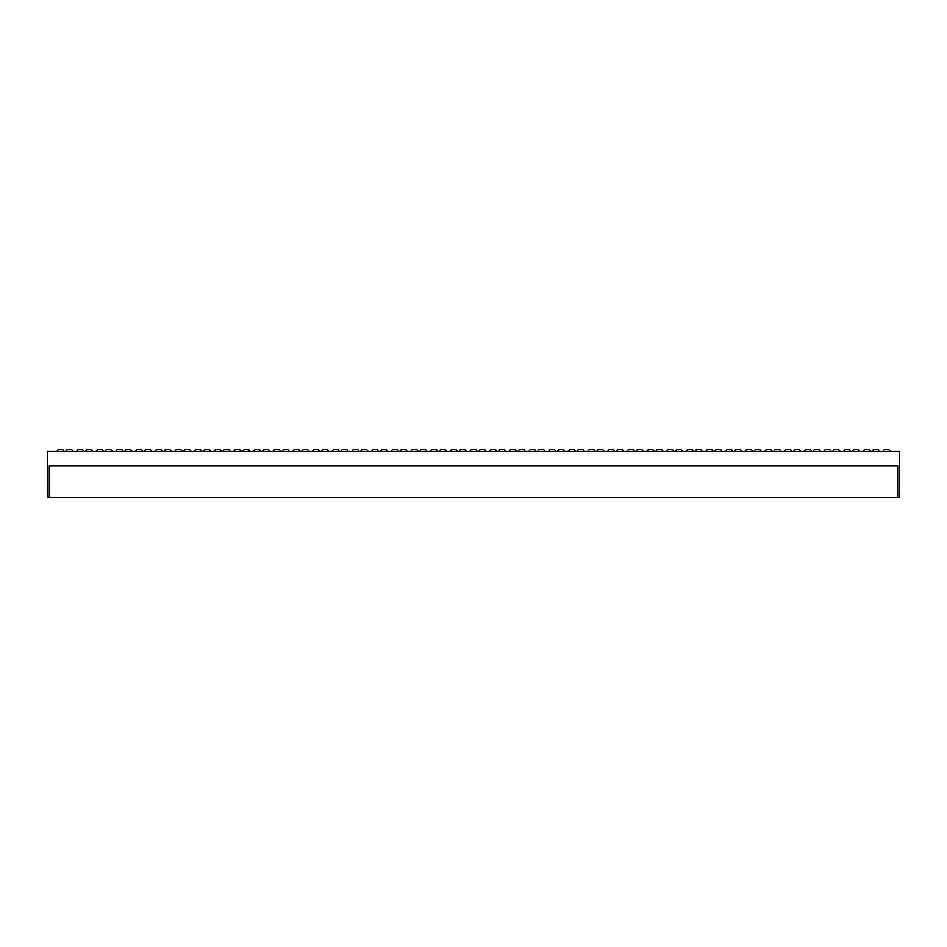 <?xml version="1.0" encoding="UTF-8"?>
<svg xmlns="http://www.w3.org/2000/svg" width="947" height="947" viewBox="0 0 947 947"><rect width="100%" height="100%" fill="white"/><g stroke="black" fill="none" stroke-linecap="round" stroke-linejoin="round"><path stroke-width="1.42" d="M872.009 451.423L873.323 449.683L878.118 449.683L879.432 451.423M852.347 451.423L853.649 449.683L858.444 449.683L859.758 451.423M832.673 451.423L833.987 449.683L838.782 449.683L840.096 451.423M813.011 451.423L814.313 449.683L819.108 449.683L820.422 451.423M793.337 451.423L794.651 449.683L799.446 449.683L800.76 451.423M773.675 451.423L774.977 449.683L779.772 449.683L781.086 451.423M754.001 451.423L755.315 449.683L760.11 449.683L761.412 451.423M734.327 451.423L735.641 449.683L740.436 449.683L741.75 451.423M714.665 451.423L715.979 449.683L720.774 449.683L722.076 451.423M694.991 451.423L696.305 449.683L701.1 449.683L702.414 451.423M675.329 451.423L676.643 449.683L681.438 449.683L682.74 451.423M655.655 451.423L656.969 449.683L661.764 449.683L663.078 451.423M635.993 451.423L637.307 449.683L642.09 449.683L643.404 451.423M616.319 451.423L617.633 449.683L622.428 449.683L623.742 451.423M596.657 451.423L597.959 449.683L602.754 449.683L604.068 451.423M576.983 451.423L578.297 449.683L583.092 449.683L584.406 451.423M557.321 451.423L558.623 449.683L563.418 449.683L564.732 451.423M537.647 451.423L538.961 449.683L543.756 449.683L545.07 451.423M517.985 451.423L519.287 449.683L524.082 449.683L525.396 451.423M498.311 451.423L499.625 449.683L504.42 449.683L505.722 451.423M65.603 451.423L66.917 449.683L71.712 449.683L73.026 451.423M85.277 451.423L86.579 449.683L91.374 449.683L92.688 451.423M104.939 451.423L106.253 449.683L111.048 449.683L112.362 451.423M124.613 451.423L125.927 449.683L130.71 449.683L132.024 451.423M144.275 451.423L145.589 449.683L150.384 449.683L151.698 451.423M163.949 451.423L165.263 449.683L170.058 449.683L171.36 451.423M183.611 451.423L184.925 449.683L189.72 449.683L191.034 451.423M203.285 451.423L204.599 449.683L209.394 449.683L210.696 451.423M222.947 451.423L224.261 449.683L229.056 449.683L230.37 451.423M242.621 451.423L243.935 449.683L248.73 449.683L250.032 451.423M262.295 451.423L263.597 449.683L268.392 449.683L269.706 451.423M281.957 451.423L283.271 449.683L288.066 449.683L289.38 451.423M301.631 451.423L302.933 449.683L307.728 449.683L309.042 451.423M321.293 451.423L322.607 449.683L327.402 449.683L328.716 451.423M340.967 451.423L342.269 449.683L347.064 449.683L348.378 451.423M360.629 451.423L361.943 449.683L366.738 449.683L368.052 451.423M380.303 451.423L381.617 449.683L386.4 449.683L387.714 451.423M399.965 451.423L401.279 449.683L406.074 449.683L407.388 451.423M419.639 451.423L420.953 449.683L425.748 449.683L427.05 451.423M439.301 451.423L440.615 449.683L445.41 449.683L446.724 451.423M458.975 451.423L460.289 449.683L465.084 449.683L466.386 451.423M478.637 451.423L479.951 449.683L484.746 449.683L486.06 451.423M890.251 451.423L888.937 449.683L884.143 449.683L882.829 451.423M870.577 451.423L869.263 449.683L864.469 449.683L863.167 451.423M850.903 451.423L849.601 449.683L844.807 449.683L843.493 451.423M831.241 451.423L829.927 449.683L825.133 449.683L823.819 451.423M811.567 451.423L810.265 449.683L805.471 449.683L804.157 451.423M791.905 451.423L790.591 449.683L785.797 449.683L784.483 451.423M772.231 451.423L770.929 449.683L766.135 449.683L764.821 451.423M752.569 451.423L751.255 449.683L746.461 449.683L745.147 451.423M732.895 451.423L731.581 449.683L726.799 449.683L725.485 451.423M713.233 451.423L711.919 449.683L707.125 449.683L705.811 451.423M693.559 451.423L692.245 449.683L687.451 449.683L686.149 451.423M673.897 451.423L672.583 449.683L667.789 449.683L666.475 451.423M654.223 451.423L652.909 449.683L648.115 449.683L646.813 451.423M634.561 451.423L633.247 449.683L628.453 449.683L627.139 451.423M614.887 451.423L613.573 449.683L608.779 449.683L607.477 451.423M595.213 451.423L593.911 449.683L589.117 449.683L587.803 451.423M575.551 451.423L574.237 449.683L569.443 449.683L568.129 451.423M555.877 451.423L554.575 449.683L549.781 449.683L548.467 451.423M536.215 451.423L534.901 449.683L530.107 449.683L528.793 451.423M516.541 451.423L515.239 449.683L510.445 449.683L509.131 451.423M496.879 451.423L495.565 449.683L490.771 449.683L489.457 451.423M64.171 451.423L62.857 449.683L58.063 449.683L56.749 451.423M83.833 451.423L82.531 449.683L77.737 449.683L76.423 451.423M103.507 451.423L102.193 449.683L97.399 449.683L96.097 451.423M123.181 451.423L121.867 449.683L117.073 449.683L115.759 451.423M142.843 451.423L141.529 449.683L136.735 449.683L135.433 451.423M162.517 451.423L161.203 449.683L156.409 449.683L155.095 451.423M182.179 451.423L180.865 449.683L176.071 449.683L174.769 451.423M201.853 451.423L200.539 449.683L195.745 449.683L194.431 451.423M221.515 451.423L220.201 449.683L215.419 449.683L214.105 451.423M241.189 451.423L239.875 449.683L235.081 449.683L233.767 451.423M260.851 451.423L259.549 449.683L254.755 449.683L253.441 451.423M280.525 451.423L279.211 449.683L274.417 449.683L273.103 451.423M300.187 451.423L298.885 449.683L294.091 449.683L292.777 451.423M319.861 451.423L318.547 449.683L313.753 449.683L312.439 451.423M339.523 451.423L338.221 449.683L333.427 449.683L332.113 451.423M359.197 451.423L357.883 449.683L353.089 449.683L351.787 451.423M378.871 451.423L377.557 449.683L372.763 449.683L371.449 451.423M398.533 451.423L397.219 449.683L392.425 449.683L391.123 451.423M418.207 451.423L416.893 449.683L412.099 449.683L410.785 451.423M437.869 451.423L436.555 449.683L431.761 449.683L430.459 451.423M457.543 451.423L456.229 449.683L451.435 449.683L450.121 451.423M477.205 451.423L475.891 449.683L471.109 449.683L469.795 451.423M49.315 497.317L47.35 497.317L47.35 451.423L899.65 451.423L899.65 497.317L897.685 497.317L897.685 465.853L49.315 465.853L49.315 497.317L897.685 497.317"/></g></svg>

